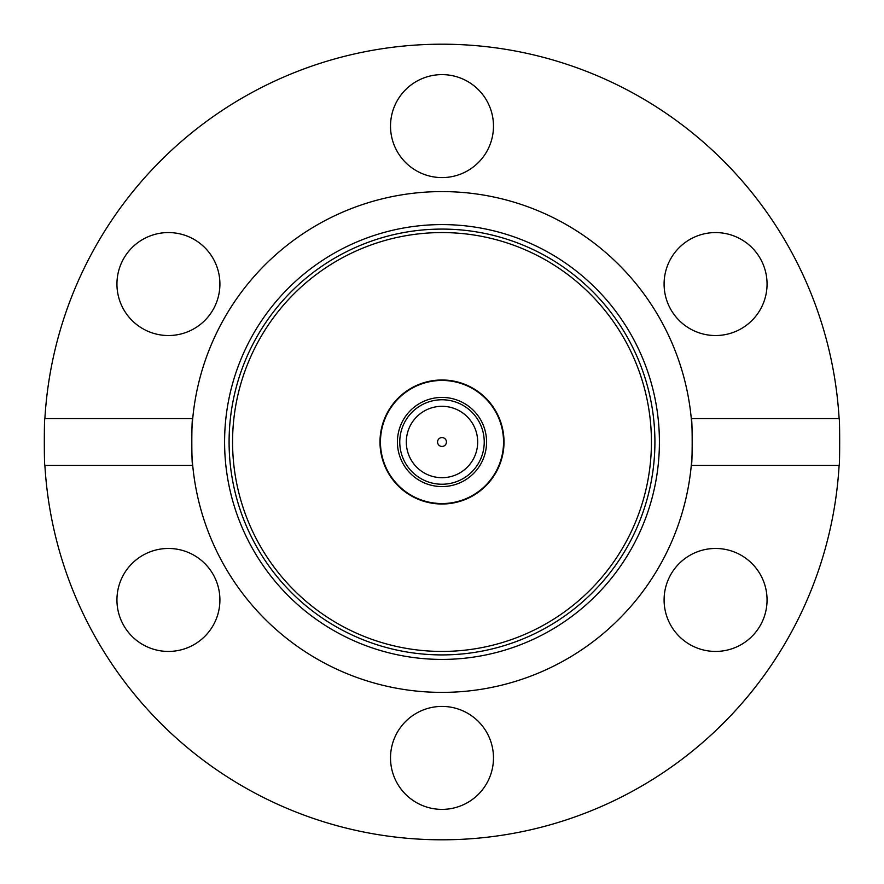 <?xml version="1.0" encoding="UTF-8"?>
<svg xmlns="http://www.w3.org/2000/svg" width="884" height="884" viewBox="0 0 884 884"><rect width="100%" height="100%" fill="white"/><g stroke="black" fill="none" stroke-linecap="round" stroke-linejoin="round"><path stroke-width="1.33" d="M442 379.987A62.013 62.013 0 0 0 379.987 442A62.013 62.013 0 0 0 442 504.013A62.013 62.013 0 0 0 504.013 442A62.013 62.013 0 0 0 442 379.987M493.482 757.897A51.482 51.482 0 0 0 442 706.415A51.482 51.482 0 0 0 390.518 757.897A51.482 51.482 0 0 0 442 809.379A51.482 51.482 0 0 0 493.482 757.897M219.906 599.949A51.482 51.482 0 0 0 168.424 548.467A51.482 51.482 0 0 0 116.942 599.949A51.482 51.482 0 0 0 168.424 651.431A51.482 51.482 0 0 0 219.906 599.949M168.424 232.569A51.482 51.482 0 0 0 116.942 284.051A51.482 51.482 0 0 0 168.424 335.533A51.482 51.482 0 0 0 219.906 284.051A51.482 51.482 0 0 0 168.424 232.569M493.482 126.103A51.482 51.482 0 0 0 442 74.621A51.482 51.482 0 0 0 390.518 126.103A51.482 51.482 0 0 0 442 177.585A51.482 51.482 0 0 0 493.482 126.103M767.058 284.051A51.482 51.482 0 0 0 715.576 232.569A51.482 51.482 0 0 0 664.094 284.051A51.482 51.482 0 0 0 715.576 335.533A51.482 51.482 0 0 0 767.058 284.051M442 651.431A209.431 209.431 0 0 1 232.569 442A209.431 209.431 0 0 1 442 232.569A209.431 209.431 0 0 1 651.431 442A209.431 209.431 0 0 1 442 651.431M839.115 418.596L691.288 418.596A250.382 250.382 0 0 1 442 692.382A250.382 250.382 0 0 1 192.712 465.404C191.53 466.84 191.519 417.193 192.712 418.596A250.382 250.382 0 0 1 691.288 418.596C692.47 417.16 692.47 466.829 691.288 465.404L839.115 465.404C839.855 466.84 839.866 417.193 839.115 418.596A397.8 397.8 0 0 0 442 44.2A397.8 397.8 0 0 0 44.885 418.596L192.712 418.596A250.382 250.382 0 0 0 192.712 465.404L44.885 465.404A397.8 397.8 0 0 0 442 839.8A397.8 397.8 0 0 0 839.115 465.404M715.576 548.467A51.482 51.482 0 0 0 664.094 599.949A51.482 51.482 0 0 0 715.576 651.431A51.482 51.482 0 0 0 767.058 599.949A51.482 51.482 0 0 0 715.576 548.467M44.885 465.404C44.145 466.84 44.134 417.193 44.885 418.596M398.209 433.679A44.576 44.576 0 0 1 450.321 398.209A44.576 44.576 0 0 1 485.791 450.321A44.576 44.576 0 0 1 433.679 485.791A44.576 44.576 0 0 1 398.209 433.679M483.493 449.879A42.233 42.233 0 0 0 449.879 400.507A42.233 42.233 0 0 0 400.507 434.121A42.233 42.233 0 0 0 434.121 483.493A42.233 42.233 0 0 0 483.493 449.879M477.062 448.663A35.68 35.68 0 0 1 435.337 477.062A35.68 35.68 0 0 1 406.938 435.337A35.68 35.68 0 0 1 448.663 406.938A35.68 35.68 0 0 1 477.062 448.663M502.466 453.481A61.537 61.537 0 0 1 430.519 502.466A61.537 61.537 0 0 1 381.534 430.519A61.537 61.537 0 0 1 453.481 381.534A61.537 61.537 0 0 1 502.466 453.481M441.171 446.365A4.442 4.442 0 0 1 437.635 441.171A4.442 4.442 0 0 1 442.829 437.635A4.442 4.442 0 0 1 446.365 442.829A4.442 4.442 0 0 1 441.171 446.365M442 224.591A217.409 217.409 0 0 1 659.409 442A217.409 217.409 0 0 1 442 659.409A217.409 217.409 0 0 1 224.591 442A217.409 217.409 0 0 1 442 224.591M442 654.911A212.911 212.911 0 0 0 654.911 442A212.911 212.911 0 0 0 442 229.089A212.911 212.911 0 0 0 229.089 442A212.911 212.911 0 0 0 442 654.911M437.635 441.171A4.442 4.442 0 0 1 442.829 437.635A4.442 4.442 0 0 1 446.365 442.829"/></g></svg>
